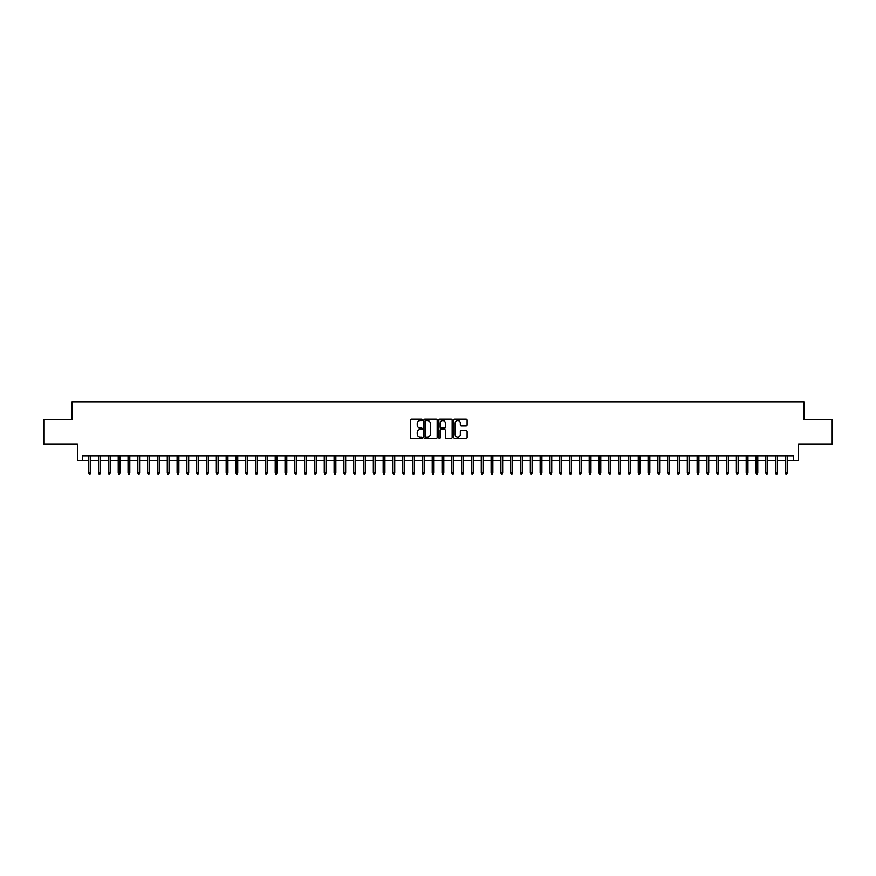 <?xml version="1.0" encoding="UTF-8"?>
<svg xmlns="http://www.w3.org/2000/svg" width="876" height="876" viewBox="0 0 876 876"><rect width="100%" height="100%" fill="white"/><g stroke="black" fill="none" stroke-linecap="round" stroke-linejoin="round"><path stroke-width="1.31" d="M422.298 419.867A0.679 0.679 0 0 0 421.63 419.199L411.391 419.199A0.964 0.964 0 0 0 410.428 420.162L410.428 437.496A0.964 0.964 0 0 0 411.391 438.46L421.63 438.46A0.679 0.679 0 0 0 422.298 437.781A0.679 0.679 0 0 0 421.63 437.113L420.305 437.113A3.077 3.077 0 0 1 417.217 434.025L417.217 432.58A3.077 3.077 0 0 1 420.305 429.503L421.63 429.503A0.679 0.679 0 0 0 422.298 428.824A0.679 0.679 0 0 0 421.63 428.156L420.305 428.156A3.077 3.077 0 0 1 417.217 425.068L417.217 423.623A3.077 3.077 0 0 1 420.305 420.546L421.63 420.546A0.679 0.679 0 0 0 422.298 419.867M466.152 425.988A0.964 0.964 0 0 0 467.105 425.024L467.105 420.162A0.964 0.964 0 0 0 466.152 419.199L454.786 419.199A0.964 0.964 0 0 0 453.823 420.162L453.823 437.496A0.964 0.964 0 0 0 454.786 438.46L466.152 438.46A0.964 0.964 0 0 0 467.105 437.496L467.105 431.616A0.964 0.964 0 0 0 466.152 430.653L461.28 430.653A0.964 0.964 0 0 0 460.316 431.616L460.316 434.529A2.573 2.573 0 0 1 457.743 437.113A2.573 2.573 0 0 1 455.17 434.529L455.17 423.119A2.573 2.573 0 0 1 457.743 420.546A2.573 2.573 0 0 1 460.316 423.119L460.316 425.024A0.964 0.964 0 0 0 461.28 425.988L466.152 425.988M82.311 460.71L82.311 455.805L793.689 455.805L793.689 460.71L798.594 460.71L798.594 444.033L832.2 444.033L832.2 419.505L803.993 419.505L803.993 401.843L72.007 401.843L72.007 419.505L43.8 419.505L43.8 444.033L77.406 444.033L77.406 460.71L88.794 460.71M437.157 420.162A0.964 0.964 0 0 0 436.193 419.199L424.827 419.199A0.964 0.964 0 0 0 423.864 420.162L423.864 437.496A0.964 0.964 0 0 0 424.827 438.46L436.193 438.46A0.964 0.964 0 0 0 437.157 437.496L437.157 420.162M439.807 419.199L451.173 419.199A0.964 0.964 0 0 1 452.136 420.162L452.136 437.496A0.964 0.964 0 0 1 451.173 438.46L446.311 438.46A0.964 0.964 0 0 1 445.347 437.496L445.347 430.466A0.964 0.964 0 0 0 444.384 429.503L441.154 429.503A0.964 0.964 0 0 0 440.19 430.466L440.19 437.781A0.679 0.679 0 0 1 439.522 438.46A0.679 0.679 0 0 1 438.843 437.781L438.843 420.162A0.964 0.964 0 0 1 439.807 419.199M90.556 460.71L98.605 460.71M100.368 460.71L108.416 460.71M110.179 460.71L118.227 460.71M119.99 460.71L128.038 460.71M129.801 460.71L137.85 460.71M139.612 460.71L147.661 460.71M149.424 460.71L157.472 460.71M159.235 460.71L167.283 460.71M169.046 460.71L177.094 460.71M178.868 460.71L186.906 460.71M188.679 460.71L196.717 460.71M198.491 460.71L206.528 460.71M208.302 460.71L216.35 460.71M218.113 460.71L226.161 460.71M227.924 460.71L235.972 460.71M237.735 460.71L245.784 460.71M247.547 460.71L255.595 460.71M257.358 460.71L265.406 460.71M267.169 460.71L275.217 460.71M276.98 460.71L285.029 460.71M286.791 460.71L294.84 460.71M296.603 460.71L304.651 460.71M306.425 460.71L314.462 460.71M316.236 460.71L324.273 460.71M326.047 460.71L334.095 460.71M335.858 460.71L343.907 460.71M345.67 460.71L353.718 460.71M355.481 460.71L363.529 460.71M365.292 460.71L373.34 460.71M375.103 460.71L383.151 460.71M384.914 460.71L392.963 460.71M394.726 460.71L402.774 460.71M404.537 460.71L412.585 460.71M414.348 460.71L422.396 460.71M424.17 460.71L432.207 460.71M433.981 460.71L442.019 460.71M443.793 460.71L451.83 460.71M453.604 460.71L461.652 460.71M463.415 460.71L471.463 460.71M473.226 460.71L481.274 460.71M483.037 460.71L491.086 460.71M492.849 460.71L500.897 460.71M502.66 460.71L510.708 460.71M512.471 460.71L520.519 460.71M522.282 460.71L530.33 460.71M532.093 460.71L540.142 460.71M541.905 460.71L549.953 460.71M551.727 460.71L559.764 460.71M561.538 460.71L569.575 460.71M571.349 460.71L579.397 460.71M581.16 460.71L589.209 460.71M590.971 460.71L599.02 460.71M600.783 460.71L608.831 460.71M610.594 460.71L618.642 460.71M620.405 460.71L628.453 460.71M630.216 460.71L638.265 460.71M640.028 460.71L648.076 460.71M649.839 460.71L657.887 460.71M659.65 460.71L667.698 460.71M669.472 460.71L677.509 460.71M679.283 460.71L687.321 460.71M689.094 460.71L697.132 460.71M698.906 460.71L706.954 460.71M708.717 460.71L716.765 460.71M718.528 460.71L726.576 460.71M728.339 460.71L736.387 460.71M738.15 460.71L746.199 460.71M747.962 460.71L756.01 460.71M757.773 460.71L765.821 460.71M767.584 460.71L775.632 460.71M777.395 460.71L785.443 460.71M787.206 460.71L793.689 460.71M425.889 420.546A0.679 0.679 0 0 0 425.21 421.214L425.21 436.434A0.679 0.679 0 0 0 425.889 437.113L427.28 437.113A3.077 3.077 0 0 0 430.368 434.025L430.368 423.623A3.077 3.077 0 0 0 427.28 420.546L425.889 420.546M445.347 423.163A2.573 2.573 0 0 0 442.763 420.589A2.573 2.573 0 0 0 440.19 423.163L440.19 427.192A0.964 0.964 0 0 0 441.154 428.156L444.384 428.156A0.964 0.964 0 0 0 445.347 427.192L445.347 423.163M88.794 472.887L89.177 474.157L90.162 474.157L90.556 472.887L88.794 472.887L88.794 455.805M90.556 472.887L90.556 455.805M98.605 472.887L98.988 474.157L99.974 474.157L100.368 472.887L98.605 472.887L98.605 455.805M100.368 472.887L100.368 455.805M108.416 472.887L108.81 474.157L109.785 474.157L110.179 472.887L108.416 472.887L108.416 455.805M110.179 472.887L110.179 455.805M118.227 472.887L118.621 474.157L119.596 474.157L119.99 472.887L118.227 472.887L118.227 455.805M119.99 472.887L119.99 455.805M128.038 472.887L128.433 474.157L129.407 474.157L129.801 472.887L128.038 472.887L128.038 455.805M129.801 472.887L129.801 455.805M137.85 472.887L138.244 474.157L139.218 474.157L139.612 472.887L137.85 472.887L137.85 455.805M139.612 472.887L139.612 455.805M147.661 472.887L148.055 474.157L149.029 474.157L149.424 472.887L147.661 472.887L147.661 455.805M149.424 472.887L149.424 455.805M157.472 472.887L157.866 474.157L158.852 474.157L159.235 472.887L157.472 472.887L157.472 455.805M159.235 472.887L159.235 455.805M167.283 472.887L167.677 474.157L168.663 474.157L169.046 472.887L167.283 472.887L167.283 455.805M169.046 472.887L169.046 455.805M177.094 472.887L177.489 474.157L178.474 474.157L178.868 472.887L177.094 472.887L177.094 455.805M178.868 472.887L178.868 455.805M186.906 472.887L187.3 474.157L188.285 474.157L188.679 472.887L186.906 472.887L186.906 455.805M188.679 472.887L188.679 455.805M196.717 472.887L197.111 474.157L198.096 474.157L198.491 472.887L196.717 472.887L196.717 455.805M198.491 472.887L198.491 455.805M206.528 472.887L206.922 474.157L207.908 474.157L208.302 472.887L206.528 472.887L206.528 455.805M208.302 472.887L208.302 455.805M216.35 472.887L216.733 474.157L217.719 474.157L218.113 472.887L216.35 472.887L216.35 455.805M218.113 472.887L218.113 455.805M226.161 472.887L226.545 474.157L227.53 474.157L227.924 472.887L226.161 472.887L226.161 455.805M227.924 472.887L227.924 455.805M235.972 472.887L236.367 474.157L237.341 474.157L237.735 472.887L235.972 472.887L235.972 455.805M237.735 472.887L237.735 455.805M245.784 472.887L246.178 474.157L247.152 474.157L247.547 472.887L245.784 472.887L245.784 455.805M247.547 472.887L247.547 455.805M255.595 472.887L255.989 474.157L256.964 474.157L257.358 472.887L255.595 472.887L255.595 455.805M257.358 472.887L257.358 455.805M265.406 472.887L265.8 474.157L266.775 474.157L267.169 472.887L265.406 472.887L265.406 455.805M267.169 472.887L267.169 455.805M275.217 472.887L275.611 474.157L276.586 474.157L276.98 472.887L275.217 472.887L275.217 455.805M276.98 472.887L276.98 455.805M285.029 472.887L285.423 474.157L286.408 474.157L286.791 472.887L285.029 472.887L285.029 455.805M286.791 472.887L286.791 455.805M294.84 472.887L295.234 474.157L296.219 474.157L296.603 472.887L294.84 472.887L294.84 455.805M296.603 472.887L296.603 455.805M304.651 472.887L305.045 474.157L306.031 474.157L306.425 472.887L304.651 472.887L304.651 455.805M306.425 472.887L306.425 455.805M314.462 472.887L314.856 474.157L315.842 474.157L316.236 472.887L314.462 472.887L314.462 455.805M316.236 472.887L316.236 455.805M324.273 472.887L324.668 474.157L325.653 474.157L326.047 472.887L324.273 472.887L324.273 455.805M326.047 472.887L326.047 455.805M334.095 472.887L334.479 474.157L335.464 474.157L335.858 472.887L334.095 472.887L334.095 455.805M335.858 472.887L335.858 455.805M343.907 472.887L344.29 474.157L345.275 474.157L345.67 472.887L343.907 472.887L343.907 455.805M345.67 472.887L345.67 455.805M353.718 472.887L354.112 474.157L355.087 474.157L355.481 472.887L353.718 472.887L353.718 455.805M355.481 472.887L355.481 455.805M363.529 472.887L363.923 474.157L364.898 474.157L365.292 472.887L363.529 472.887L363.529 455.805M365.292 472.887L365.292 455.805M373.34 472.887L373.734 474.157L374.709 474.157L375.103 472.887L373.34 472.887L373.34 455.805M375.103 472.887L375.103 455.805M383.151 472.887L383.546 474.157L384.52 474.157L384.914 472.887L383.151 472.887L383.151 455.805M384.914 472.887L384.914 455.805M392.963 472.887L393.357 474.157L394.331 474.157L394.726 472.887L392.963 472.887L392.963 455.805M394.726 472.887L394.726 455.805M402.774 472.887L403.168 474.157L404.154 474.157L404.537 472.887L402.774 472.887L402.774 455.805M404.537 472.887L404.537 455.805M412.585 472.887L412.979 474.157L413.965 474.157L414.348 472.887L412.585 472.887L412.585 455.805M414.348 472.887L414.348 455.805M422.396 472.887L422.79 474.157L423.776 474.157L424.17 472.887L422.396 472.887L422.396 455.805M424.17 472.887L424.17 455.805M432.207 472.887L432.602 474.157L433.587 474.157L433.981 472.887L432.207 472.887L432.207 455.805M433.981 472.887L433.981 455.805M442.019 472.887L442.413 474.157L443.398 474.157L443.793 472.887L442.019 472.887L442.019 455.805M443.793 472.887L443.793 455.805M451.83 472.887L452.224 474.157L453.21 474.157L453.604 472.887L451.83 472.887L451.83 455.805M453.604 472.887L453.604 455.805M461.652 472.887L462.035 474.157L463.021 474.157L463.415 472.887L461.652 472.887L461.652 455.805M463.415 472.887L463.415 455.805M471.463 472.887L471.846 474.157L472.832 474.157L473.226 472.887L471.463 472.887L471.463 455.805M473.226 472.887L473.226 455.805M481.274 472.887L481.669 474.157L482.643 474.157L483.037 472.887L481.274 472.887L481.274 455.805M483.037 472.887L483.037 455.805M491.086 472.887L491.48 474.157L492.454 474.157L492.849 472.887L491.086 472.887L491.086 455.805M492.849 472.887L492.849 455.805M500.897 472.887L501.291 474.157L502.266 474.157L502.66 472.887L500.897 472.887L500.897 455.805M502.66 472.887L502.66 455.805M510.708 472.887L511.102 474.157L512.077 474.157L512.471 472.887L510.708 472.887L510.708 455.805M512.471 472.887L512.471 455.805M520.519 472.887L520.913 474.157L521.888 474.157L522.282 472.887L520.519 472.887L520.519 455.805M522.282 472.887L522.282 455.805M530.33 472.887L530.725 474.157L531.71 474.157L532.093 472.887L530.33 472.887L530.33 455.805M532.093 472.887L532.093 455.805M540.142 472.887L540.536 474.157L541.521 474.157L541.905 472.887L540.142 472.887L540.142 455.805M541.905 472.887L541.905 455.805M549.953 472.887L550.347 474.157L551.332 474.157L551.727 472.887L549.953 472.887L549.953 455.805M551.727 472.887L551.727 455.805M559.764 472.887L560.158 474.157L561.144 474.157L561.538 472.887L559.764 472.887L559.764 455.805M561.538 472.887L561.538 455.805M569.575 472.887L569.969 474.157L570.955 474.157L571.349 472.887L569.575 472.887L569.575 455.805M571.349 472.887L571.349 455.805M579.397 472.887L579.781 474.157L580.766 474.157L581.16 472.887L579.397 472.887L579.397 455.805M581.16 472.887L581.16 455.805M589.209 472.887L589.592 474.157L590.577 474.157L590.971 472.887L589.209 472.887L589.209 455.805M590.971 472.887L590.971 455.805M599.02 472.887L599.414 474.157L600.388 474.157L600.783 472.887L599.02 472.887L599.02 455.805M600.783 472.887L600.783 455.805M608.831 472.887L609.225 474.157L610.2 474.157L610.594 472.887L608.831 472.887L608.831 455.805M610.594 472.887L610.594 455.805M618.642 472.887L619.036 474.157L620.011 474.157L620.405 472.887L618.642 472.887L618.642 455.805M620.405 472.887L620.405 455.805M628.453 472.887L628.848 474.157L629.822 474.157L630.216 472.887L628.453 472.887L628.453 455.805M630.216 472.887L630.216 455.805M638.265 472.887L638.659 474.157L639.633 474.157L640.028 472.887L638.265 472.887L638.265 455.805M640.028 472.887L640.028 455.805M648.076 472.887L648.47 474.157L649.455 474.157L649.839 472.887L648.076 472.887L648.076 455.805M649.839 472.887L649.839 455.805M657.887 472.887L658.281 474.157L659.267 474.157L659.65 472.887L657.887 472.887L657.887 455.805M659.65 472.887L659.65 455.805M667.698 472.887L668.092 474.157L669.078 474.157L669.472 472.887L667.698 472.887L667.698 455.805M669.472 472.887L669.472 455.805M677.509 472.887L677.904 474.157L678.889 474.157L679.283 472.887L677.509 472.887L677.509 455.805M679.283 472.887L679.283 455.805M687.321 472.887L687.715 474.157L688.7 474.157L689.094 472.887L687.321 472.887L687.321 455.805M689.094 472.887L689.094 455.805M697.132 472.887L697.526 474.157L698.511 474.157L698.906 472.887L697.132 472.887L697.132 455.805M698.906 472.887L698.906 455.805M706.954 472.887L707.337 474.157L708.323 474.157L708.717 472.887L706.954 472.887L706.954 455.805M708.717 472.887L708.717 455.805M716.765 472.887L717.148 474.157L718.134 474.157L718.528 472.887L716.765 472.887L716.765 455.805M718.528 472.887L718.528 455.805M726.576 472.887L726.97 474.157L727.945 474.157L728.339 472.887L726.576 472.887L726.576 455.805M728.339 472.887L728.339 455.805M736.387 472.887L736.782 474.157L737.756 474.157L738.15 472.887L736.387 472.887L736.387 455.805M738.15 472.887L738.15 455.805M746.199 472.887L746.593 474.157L747.567 474.157L747.962 472.887L746.199 472.887L746.199 455.805M747.962 472.887L747.962 455.805M756.01 472.887L756.404 474.157L757.379 474.157L757.773 472.887L756.01 472.887L756.01 455.805M757.773 472.887L757.773 455.805M765.821 472.887L766.215 474.157L767.19 474.157L767.584 472.887L765.821 472.887L765.821 455.805M767.584 472.887L767.584 455.805M775.632 472.887L776.027 474.157L777.012 474.157L777.395 472.887L775.632 472.887L775.632 455.805M777.395 472.887L777.395 455.805M785.443 472.887L785.838 474.157L786.823 474.157L787.206 472.887L785.443 472.887L785.443 455.805M787.206 472.887L787.206 455.805"/></g></svg>
